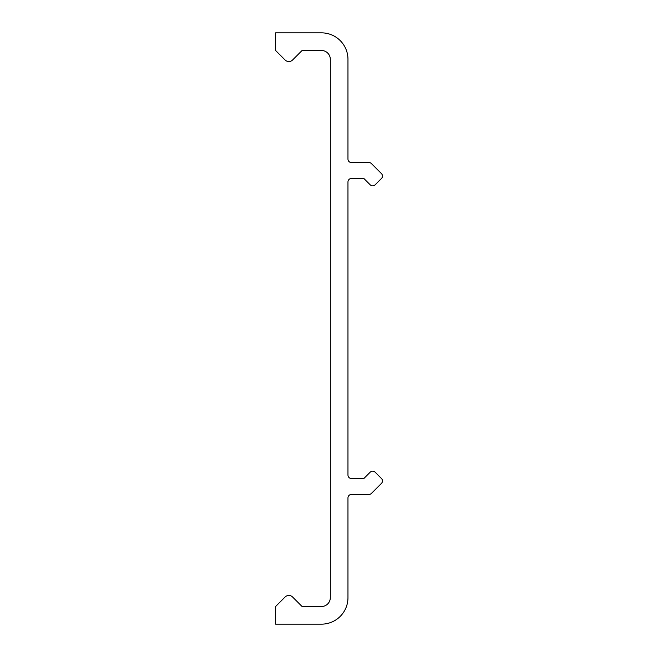<?xml version="1.0" encoding="UTF-8"?>
<svg xmlns="http://www.w3.org/2000/svg" width="657" height="657" viewBox="0 0 657 657"><rect width="100%" height="100%" fill="white"/><g stroke="black" fill="none" stroke-linecap="round" stroke-linejoin="round"><path stroke-width="0.99" d="M347.964 475.003L347.964 181.997A3.531 3.531 0 0 1 351.487 178.466L363.847 178.466L370.178 184.798A3.531 3.531 0 0 0 375.163 184.798L381.405 178.556A3.531 3.531 0 0 0 381.405 173.563L371.46 163.618A3.564 3.564 0 0 0 368.963 162.583L351.487 162.583A3.531 3.531 0 0 1 347.964 159.051L347.964 59.327A26.477 26.477 0 0 0 321.487 32.85L275.595 32.85L275.595 50.499L285.089 59.992A5.297 5.297 0 0 0 292.579 59.992L302.072 50.499L321.487 50.499A8.828 8.828 0 0 1 330.307 59.327L330.307 597.673A8.828 8.828 0 0 1 321.487 606.501L302.072 606.501L292.579 597.008A5.297 5.297 0 0 0 285.089 597.008L275.595 606.501L275.595 624.15L321.487 624.15A26.477 26.477 0 0 0 347.964 597.673L347.964 497.949A3.531 3.531 0 0 1 351.487 494.417L368.963 494.417A3.564 3.564 0 0 0 371.46 493.382L381.405 483.437A3.531 3.531 0 0 0 381.405 478.444L375.163 472.202A3.531 3.531 0 0 0 370.178 472.202L363.847 478.534L351.487 478.534A3.531 3.531 0 0 1 347.964 475.003"/></g></svg>
